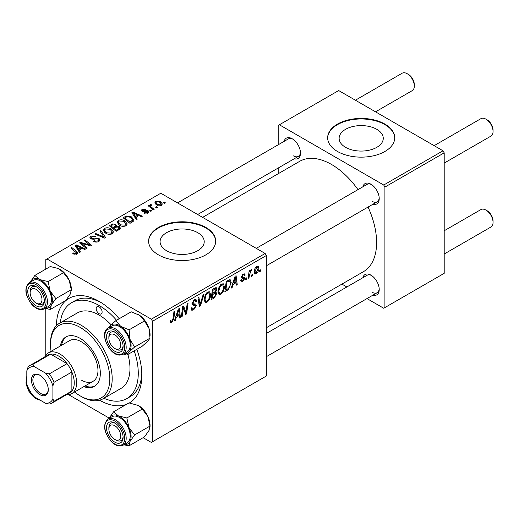 <?xml version="1.0" encoding="UTF-8"?>
<svg xmlns="http://www.w3.org/2000/svg" width="519" height="519" viewBox="0 0 519 519"><rect width="100%" height="100%" fill="white"/><g stroke="black" fill="none" stroke-linecap="round" stroke-linejoin="round"><path stroke-width="0.78" d="M376.8 129.322A22.07 12.741 0 0 0 352.751 126.558A22.07 12.741 0 0 0 339.128 138.333A22.07 12.741 0 0 0 345.589 147.344A22.07 12.741 0 0 0 369.638 150.101A22.07 12.741 0 0 0 383.262 138.333A22.07 12.741 0 0 0 376.8 129.322M384.91 124.093A33.54 19.365 0 0 0 348.359 119.895A33.54 19.365 0 0 0 327.658 137.782A33.54 19.365 0 0 0 337.48 151.477A33.54 19.365 0 0 0 374.03 155.674A33.54 19.365 0 0 0 394.732 137.782A33.54 19.365 0 0 0 384.91 124.093M394.732 138.06A33.54 19.365 0 0 0 384.91 124.638A33.54 19.365 0 0 0 348.58 120.389A33.54 19.365 0 0 0 327.664 138.06M166.547 250.709A22.07 12.741 180 0 1 160.086 241.705A22.07 12.741 180 0 1 173.703 229.93A22.07 12.741 180 0 1 197.752 232.694A22.07 12.741 180 0 1 204.22 241.705A22.07 12.741 180 0 1 190.596 253.473A22.07 12.741 180 0 1 166.547 250.709M205.868 227.465A33.54 19.365 0 0 0 169.317 223.267A33.54 19.365 0 0 0 148.616 241.153A33.54 19.365 0 0 0 158.438 254.848A33.54 19.365 0 0 0 194.982 259.046A33.54 19.365 0 0 0 215.69 241.153A33.54 19.365 0 0 0 205.868 227.465M215.683 241.432A33.54 19.365 0 0 0 205.868 228.01A33.54 19.365 0 0 0 169.538 223.76A33.54 19.365 0 0 0 148.616 241.432M362.865 186.814A11.736 6.779 60 0 1 370.916 184.2L370.916 184.2A11.736 6.779 60 0 1 379.22 198.576A11.736 6.779 60 0 1 372.927 204.239M371.533 184.582A10.062 5.806 -120 0 0 367.076 184.388L256.276 248.354M284.133 141.356A11.736 6.779 60 0 1 292.184 138.742L292.184 138.742A11.736 6.779 60 0 1 300.488 153.118A11.736 6.779 60 0 1 294.195 158.788M292.8 139.124A10.062 5.806 -120 0 0 288.343 138.93L177.543 202.897M362.865 277.73A11.736 6.779 60 0 1 370.916 275.115L370.916 275.115A11.736 6.779 60 0 1 379.22 289.485A11.736 6.779 60 0 1 372.927 295.155M371.533 275.492A10.062 5.806 -120 0 0 367.076 275.297L266.338 333.458M56.467 325.588A60.366 34.851 60 0 1 99.148 301.396L99.148 301.396A60.366 34.851 60 0 1 119.188 318.737M100.965 302.493A55.338 31.951 -120 0 0 75.041 300.715L71.479 302.765A55.338 31.951 -120 0 0 60.308 322.766M266.338 327.742L363.41 271.697A63.72 36.791 -120 0 0 368.042 207.062M357.98 189.636A63.72 36.791 -120 0 0 331.55 164.484A63.72 36.791 -120 0 0 299.69 161.325L202.618 217.377M265.151 253.48L266.338 255.53L152.508 321.255L151.321 319.198L265.151 253.48L160.806 193.237L45.789 259.636L45.789 269.114M45.789 308.656L45.789 355.191M152.508 321.255L152.508 441.74L151.321 442.422L143.114 437.686M109.133 418.067L68.566 394.648M224.403 286.624C224.422 289.66 223.215 292.21 220.789 294.279L219.005 294.487L217.941 291.775L219.076 286.877L221.542 284.01L223.397 283.828L224.403 286.624L223.455 286.073M233.148 284.406L232.129 287.604L231.189 288.149L235.049 276.335L236.1 275.725L237.241 284.652L236.372 285.158L236.093 282.699L233.148 284.406L232.531 284.049M171.776 322.571L170.537 322.766L170.154 320.521L171.017 319.899L170.939 320.781L171.828 321.423L172.963 318.964L173.962 311.601L174.832 311.102L173.807 318.718L171.776 322.571L170.083 321.598M170.109 320.865L171.828 321.423M191.096 308.221L192.179 308.844L193.723 308.779L195.41 306.204L195.183 305.496L192.938 305.159L191.959 303.634L194.281 299.748L196 299.489L196.707 301.124L195.838 301.935L195.423 300.715L194.255 300.884L192.821 303.07L193.146 303.745L195.695 304.056L196.273 305.613L193.665 309.934L191.783 310.271L191.096 308.176L191.959 307.559L192.354 309.019L191.102 308.292M195.183 305.496L191.959 303.621M191.998 303.083L193.146 303.745M204.032 294.241L200.405 305.925L199.302 306.56L198.031 297.705L198.9 297.205L199.99 304.789L203.098 294.779L204.032 294.241M210.61 294.591C210.623 297.621 209.417 300.177 206.99 302.24L205.206 302.447L204.142 299.742L205.277 294.844L207.743 291.976L209.598 291.795L210.61 294.591L209.657 294.039M260.499 269.854L260.298 271.34L259.442 271.839L259.617 270.367L260.499 269.854M266.338 255.53L266.338 376.022L152.508 441.74M215.716 287.656L216.858 289.167L215.716 292.165L216.754 293.501L214.366 297.861L211.038 299.781L212.44 289.388L216.332 287.747M215.106 291.814L216.274 292.268M176.337 317.2L175.318 320.405L174.384 320.943L178.238 309.136L179.295 308.526L180.43 317.453L179.561 317.952L179.289 315.5L176.337 317.2L175.72 316.843M183.051 310.096L182.163 316.454L181.287 316.96L182.707 306.554L183.616 306.028L185.99 312.788L187.145 303.991L188.021 303.485L186.619 313.878L185.705 314.404L183.317 307.67L183.051 310.096L182.286 309.655M243.735 278.482L241.867 278.139L241.439 277.12L243.249 274.09L244.715 273.857L245.208 275.076L244.345 275.693L244.021 274.862L243.203 274.986L242.302 276.465L242.386 276.984L244.345 277.393L244.78 278.405L242.743 281.603L241.225 281.849L240.68 280.299L241.543 279.676L241.912 280.824L242.782 280.708L243.917 278.982L241.439 277.146L243.606 278.405M241.51 276.478L243.093 277.191M228.626 289.394L224.837 291.814L226.239 281.421L229.366 279.741L230.319 279.845L231.195 282.479L228.626 289.394L227.802 288.921M258.897 267.966C258.955 270.276 258.053 272.228 256.211 273.824L254.823 273.987L254.154 272.235C254.076 269.848 254.985 267.843 256.886 266.215L258.228 266.072L258.897 267.966L257.859 267.363M252.526 274.46L252.325 275.946L251.462 276.445L251.644 274.973L252.526 274.46M249.438 274.823L248.997 277.866L248.127 278.372L249.146 270.808L250.022 270.308L249.801 271.872L251.202 269.497L251.786 269.413L249.438 274.823L248.666 274.376M246.707 277.821L246.506 279.306L245.643 279.806L245.824 278.333L246.707 277.821M151.645 210.85L150.782 211.343L149.777 210.558L150.659 210.046L151.645 210.85M157.465 207.49L156.602 207.983L155.596 207.198L156.478 206.685L157.465 207.49M117.06 222.554L118.274 220.406C120.603 219.479 122.789 219.634 124.832 220.886L127.259 223.955L126.039 225.759C123.775 226.66 121.628 226.518 119.597 225.33L117.028 222.19M137.269 219.148L136.335 219.686L131.891 212.667L132.942 212.063L142.381 216.196L141.512 216.695L138.969 215.554L136.023 217.253L137.269 219.148M119.506 229.404L116.178 231.325L109.282 225.72L112.694 223.91L115.718 224.338L116.6 226.167L119.312 226.531L120.447 228.113L119.506 229.404M116.762 225.629L116.6 226.822M105.545 237.462L104.442 238.098L94.873 234.043L95.743 233.537L103.943 237.014L99.94 231.117L100.868 230.579L105.545 237.462M73.497 253.979L72.816 253.499L73.575 252.935L76.111 253.46L76.514 252.915L70.798 247.939L71.674 247.433L76.734 251.54L77.792 253.032L77.026 254.057L73.497 253.979M87.302 247.998L86.426 248.497L79.55 242.886L80.458 242.367L89.878 245.059L83.987 240.323L84.863 239.817L91.759 245.422L90.851 245.948L81.425 243.268L87.302 247.998M151.321 319.198L46.976 258.955M80.458 251.949L79.524 252.487L75.08 245.468L76.137 244.858L85.57 248.997L84.707 249.496L82.164 248.348L79.212 250.048L80.458 251.949M98.915 241.413C97.085 242.367 95.288 242.321 93.537 241.277L94.296 240.719L95.743 241.296L98.007 240.822L98.837 239.797L98.299 239.045L97.351 238.759L93.686 239.24L90.896 238.753L89.923 237.488L91.013 236.145L95.846 236.132L95.249 236.787L91.96 236.722L91.221 237.592L92.771 238.468L95.12 238.111L99.084 238.5L100.102 239.882L98.915 241.413M103.262 230.52L104.475 228.373C106.804 227.445 108.99 227.601 111.034 228.853L113.466 231.915L112.24 233.725C109.976 234.627 107.835 234.484 105.798 233.297L103.229 230.151M143.886 213.088L144.529 212.466L147.279 212.621L147.487 211.434L142.154 211.22L141.415 210.24L142.245 209.183L146.04 209.105L145.288 209.663L142.959 209.637L142.881 210.643L146.747 210.513L148.278 210.896L148.972 211.875L147.993 213.082L143.886 213.088M147.85 213.16L147.487 211.434M142.556 211.408L142.556 210.176L142.881 211.505M132.436 221.937L129.977 223.358L123.081 217.753L126.318 216.014L131.437 216.851L133.967 220.037L133.571 221.055L132.436 221.937M161.461 205.303L157.004 205.102L154.928 202.618L155.882 201.307L160.423 201.599L162.369 203.967L161.461 205.303M150.977 205.258C150.536 206.16 150.938 206.997 152.164 207.762L154.143 209.404L153.267 209.91L148.252 205.835L149.122 205.336L150.153 206.179L149.835 205.219L151.003 204.376L151.6 205.122L150.666 205.796L150.666 207.801M165.444 202.884L164.581 203.377L163.576 202.592L164.458 202.079L165.444 202.884M103.91 398.287A55.338 31.951 -120 0 0 126.818 398.611L130.373 396.561A55.338 31.951 -120 0 0 141.797 373.213M443.012 150.789L444.199 152.846L384.91 187.074L383.723 185.024L443.012 150.789L338.667 90.546L278.197 125.462L278.197 144.788M278.197 168.026L278.197 173.742M384.91 187.074L384.91 307.559L383.723 308.247L366.991 298.581M346.867 286.968L341.917 284.107M384.91 307.559L444.199 273.331L444.199 152.846M383.723 185.024L279.378 124.781M372.104 201.314A10.062 5.806 -120 0 0 377.138 201.813A10.062 5.806 -120 0 0 379.194 197.849M293.371 155.856A10.062 5.806 -120 0 0 298.406 156.355A10.062 5.806 -120 0 0 300.462 152.398M372.104 292.229A10.062 5.806 -120 0 0 377.138 292.722A10.062 5.806 -120 0 0 379.194 288.765M136.841 349.306A60.366 34.851 60 0 1 141.836 375.334A60.366 34.851 60 0 1 129.354 402.958M126.597 404.288A60.366 34.851 60 0 1 99.544 400.207M80.458 243.632L80.458 242.367M89.878 245.682L89.878 245.059M84.863 241.043L84.863 239.817M81.425 244.417L81.425 243.268M76.137 247.135L76.137 244.858M79.212 251.994L79.212 250.048M77.402 247.135L78.719 249.217L81.074 247.861L76.397 245.753L77.402 247.135L77.402 249.133M78.719 251.209L78.719 249.217M76.397 247.544L76.397 245.753M81.074 248.977L81.074 247.861M73.575 254.018L73.575 252.935M74.217 254.31L74.217 253.395M76.111 254.42L76.111 253.46M71.674 248.646L71.674 247.433M76.734 254.206L76.734 251.54M94.296 241.659L94.296 240.719M94.562 241.77L94.562 240.881M95.743 242.081L95.743 241.296M98.007 241.841L98.007 240.822M91.013 238.818L91.013 236.145M91.707 239.097L91.707 238.227M92.771 239.265L92.771 238.468M99.084 241.316L99.084 238.5M95.743 234.413L95.743 233.537M103.943 237.89L103.943 237.014M100.868 232.506L100.868 230.579M104.475 232.376L104.475 228.373M111.034 229.956L111.034 228.853M104.566 232.447L104.566 230.241L106.7 232.823L111.332 233.128L112.162 231.85L110.086 229.294L105.415 228.95L104.579 230.494L104.579 232.467M106.7 233.738L106.7 232.823M111.332 234.114L111.332 233.128M112.694 224.876L112.694 223.91M115.718 227.231L115.718 224.338M119.312 229.515L119.312 226.531M110.962 225.869L113.116 227.614L115.575 225.797L115.575 227.316L115.575 225.797L114.894 224.85L112.441 225.019L110.962 225.869L110.962 227.082M113.116 228.834L113.116 227.614M113.921 228.269L116.25 230.164L118.669 228.717L119.13 227.951L118.423 227.017L115.75 227.218L113.921 228.269L113.921 229.482M116.25 231.286L116.25 230.164M118.669 229.885L118.669 228.717M144.529 213.393L144.529 212.466M147.279 213.413L147.279 212.621M142.245 211.265L142.245 209.183M143.458 211.596L143.458 210.876M146.747 211.233L146.747 210.513M148.278 212.9L148.278 210.896M132.942 214.334L132.942 212.063M136.023 219.2L136.023 217.253M134.213 214.334L135.524 216.417L137.879 215.061L133.201 212.959L134.213 214.334L134.213 216.339M135.524 218.415L135.524 216.417M133.201 214.749L133.201 212.959M137.879 216.183L137.879 215.061M126.318 217.013L126.318 216.014M131.437 217.941L131.437 216.851M124.761 217.902L130.048 222.197L132.663 219.861L130.522 217.325L127.246 216.631L124.761 217.902L124.761 219.122M130.048 223.319L130.048 222.197M131.151 222.677L131.151 221.555M118.274 224.409L118.274 220.406M124.832 221.996L124.832 220.886M118.377 222.528L120.499 224.857L125.131 225.162L125.961 223.884L123.879 221.328L119.214 220.984L118.377 222.528L118.377 224.5L118.377 222.528M120.499 225.771L120.499 224.857M125.131 226.148L125.131 225.162M155.882 204.311L155.882 201.307M160.423 202.734L160.423 201.599M156.602 201.761L156.063 202.579L157.77 204.551L160.708 204.869L161.208 204.09L159.554 202.099L156.602 201.761M157.77 205.466L157.77 204.551M160.708 205.621L160.708 204.869M156.478 207.885L156.478 206.685M149.122 206.549L149.122 205.336M150.153 207.386L150.153 206.179M150.199 207.418L150.199 204.59M151.003 205.245L151.003 204.376M150.659 211.246L150.659 210.046M164.458 203.286L164.458 202.079M259.552 270.905L260.298 271.34M213.393 297.303L214.366 297.861M214.847 288.006L216.858 289.167M214.574 292.242L216.754 293.501M213.153 290.095L212.712 293.339L215.521 291.321L215.995 289.706L215.696 288.927L213.153 290.095L212.407 289.667M211.966 292.904L212.712 293.339M213.659 288.681L214.632 289.245M212.55 294.552L212.076 298.062L214.542 296.589L215.891 293.975L215.599 293.157L212.55 294.552L211.804 294.124M211.33 297.627L212.076 298.062M213.406 292.937L214.379 293.495M204.201 300.631L206.99 302.24M205.959 295.188L205.005 299.294L205.738 301.195L207.055 301.085C208.898 299.379 209.799 297.342 209.747 294.98L209.014 293.001L207.71 293.112L205.959 295.188L205.297 294.811M204.175 298.814L205.005 299.294M206.867 292.625L207.71 293.112M199.101 305.172L200.405 305.925M198.965 304.199L199.99 304.789M191.102 308.455L193.665 309.934M191.959 303.634L195.014 305.399M194.301 299.735L196.707 301.124M194.119 299.846L196.701 301.338M193.405 300.391L194.255 300.884M192.082 302.642L192.821 303.07M191.998 303.077L193.01 303.667M191.991 303.141L196.273 305.613M170.303 320.411L170.939 320.781M173.054 318.283L173.807 318.718M174.682 320.035L175.318 320.405M179.444 316.882L180.43 317.453M178.315 314.942L179.289 315.5M177.959 312.302L176.81 315.805L179.165 314.449L178.646 309.947L177.959 312.302L177.323 311.938M176.181 315.442L176.81 315.805M178.082 309.622L178.646 309.947M181.416 316.026L182.163 316.454M184.835 312.127L185.99 312.788M185.192 313.061L186.619 313.878M182.61 307.261L183.317 307.67M243.379 274.019L245.208 275.076M242.555 274.609L243.203 274.986M241.62 276.076L242.302 276.465M242.496 277.088L244.78 278.405M240.68 280.409L242.743 281.603M231.487 287.241L232.129 287.604M236.249 284.081L237.241 284.652M235.12 282.141L236.093 282.699M234.763 279.507L233.621 283.011L235.97 281.655L235.457 277.146L234.763 279.507L234.134 279.138M232.986 282.647L233.621 283.011M234.886 276.822L235.457 277.146M226.323 289.836L227.296 290.393M230.254 281.94L231.195 282.479M226.952 282.128L225.875 290.095L226.985 289.453C229.268 287.889 230.384 285.709 230.332 282.92L229.294 280.941L226.952 282.128L226.2 281.7M225.129 289.667L225.875 290.095M228.185 280.299L229.735 281.026L228.334 280.215M217.999 292.664L220.789 294.279M219.751 287.228L218.797 291.328L219.537 293.229L220.847 293.118C222.696 291.412 223.598 289.375 223.546 287.013L222.813 285.035L221.509 285.145L219.751 287.228L219.096 286.845M217.974 290.848L218.797 291.328M220.666 284.659L221.509 285.145M254.174 272.65L256.211 273.824M256.853 267.11L255.017 271.632L255.471 273.02L256.217 272.949L258.04 268.459L257.58 267.051L256.191 266.727M254.219 271.165L255.017 271.632M251.579 275.511L252.325 275.946M248.251 277.431L248.997 277.866M249.062 271.443L249.801 271.872M250.56 270.191L251.443 270.704M250.437 270.399L251.008 270.73M245.753 278.872L246.506 279.306M115.984 349.183L114.803 348.496A8.382 4.84 -120 0 0 120.732 345.077A8.382 4.84 -120 0 0 114.803 334.807A8.382 4.84 -120 0 0 108.873 338.226A8.382 4.84 -120 0 0 114.803 348.496L115.984 349.183A10.062 5.806 60 0 0 121.018 349.683A10.062 5.806 -120 0 0 123.081 345.719A10.062 5.806 60 0 1 121.018 349.683A10.062 5.806 -120 0 1 118.929 350.143A10.062 5.806 -120 0 1 115.367 348.794M487.12 119.85L485.933 119.162L487.12 119.85A8.382 4.84 60 0 1 493.05 130.12L493.05 131.489A10.062 5.806 -120 0 0 485.933 119.162L485.933 119.162A10.062 5.806 -120 0 0 480.905 118.663L434.137 145.67M444.199 163.096L490.968 136.095A10.062 5.806 -120 0 0 493.05 131.489M108.873 338.226L108.873 336.857A10.062 5.806 60 0 1 110.956 332.251A10.062 5.806 60 0 1 115.419 332.452A10.062 5.806 -120 0 0 113.045 331.79A10.062 5.806 -120 0 0 110.956 332.251A10.062 5.806 -120 0 0 108.899 337.59M487.12 210.759L485.933 210.078L487.12 210.759A8.382 4.84 60 0 1 493.05 221.029L493.05 222.398A10.062 5.806 -120 0 0 485.933 210.078L485.933 210.078A10.062 5.806 -120 0 0 480.905 209.579L444.199 230.773M444.199 254.005L490.968 227.004A10.062 5.806 -120 0 0 493.05 222.398M115.984 440.093L114.803 439.411A8.382 4.84 -120 0 0 120.732 435.986A8.382 4.84 -120 0 0 114.803 425.716A8.382 4.84 -120 0 0 108.873 429.142A8.382 4.84 -120 0 0 114.803 439.411L115.984 440.093A10.062 5.806 60 0 0 121.018 440.592A10.062 5.806 -120 0 0 123.081 436.635A10.062 5.806 60 0 1 121.018 440.592L121.018 440.592A10.062 5.806 -120 0 1 115.367 439.703M108.873 429.142L108.873 427.773A10.062 5.806 60 0 1 110.956 423.167A10.062 5.806 60 0 1 115.419 423.361A10.062 5.806 -120 0 0 110.956 423.167A10.062 5.806 -120 0 0 108.899 428.506M375.529 111.832L412.235 90.637A10.062 5.806 -120 0 0 414.318 86.031L414.318 84.662A8.382 4.84 60 0 0 408.388 74.392L407.201 73.711A10.062 5.806 -120 0 0 402.173 73.211L355.405 100.212M37.251 303.725L36.071 303.044A8.382 4.84 -120 0 0 41.994 299.619A8.382 4.84 -120 0 0 36.071 289.349A8.382 4.84 -120 0 0 30.141 292.774A8.382 4.84 -120 0 0 36.071 303.044L37.251 303.725A10.062 5.806 60 0 0 42.286 304.225A10.062 5.806 -120 0 0 44.342 300.261A10.062 5.806 60 0 1 42.286 304.225A10.062 5.806 -120 0 1 36.635 303.336M30.141 292.774L30.141 291.406A10.062 5.806 60 0 1 32.223 286.799A10.062 5.806 60 0 1 36.687 286.994A10.062 5.806 -120 0 0 32.223 286.799A10.062 5.806 -120 0 0 30.167 292.139M414.318 86.031A10.062 5.806 -120 0 0 407.201 73.711L408.388 74.392M138.437 314.592A16.323 9.426 60 0 1 138.515 314.631A16.323 9.426 60 0 1 139.637 315.344L144.483 320.95L129.082 329.837L120.661 326.295L115.815 320.69L110.158 325.744L108.413 327.911M115.815 320.69L131.216 311.796L139.637 315.344A16.323 9.426 60 0 1 149.024 328.514L149.997 338.141L147.902 341.132L142.245 346.186L126.844 355.074L128.933 352.083A16.323 9.426 60 0 1 124.32 353.802A16.323 9.426 60 0 1 123.983 353.776M118.235 352.362A11.736 6.779 60 0 1 107.245 341.255A11.736 6.779 60 0 1 111.364 330.947A11.736 6.779 60 0 1 114.803 332.069A11.736 6.779 60 0 1 123.1 346.445A11.736 6.779 60 0 1 118.235 352.362M123.055 354.308L127.09 351.986A15.09 8.713 -120 0 0 128.316 336.961A15.09 8.713 -120 0 0 115.127 325.147A15.09 8.713 -120 0 0 112 325.841L107.965 328.17A15.09 8.713 60 0 1 111.098 327.476A15.09 8.713 60 0 1 124.281 339.29A15.09 8.713 60 0 1 123.055 354.308L119.578 355.093C109.152 355.281 98.993 332.387 107.965 328.17M149.997 338.141L134.596 347.036L130.055 339.465L129.082 329.837M108.886 327.638A16.323 9.426 60 0 1 110.158 325.744A16.323 9.426 60 0 1 120.661 326.295A16.323 9.426 60 0 1 130.055 339.465A16.323 9.426 -120 0 1 128.933 352.083L134.596 347.036M123.509 354.049L126.844 355.074M144.483 320.95L149.024 328.514A16.323 9.426 60 0 1 150.056 334.625L150.056 335.936M138.411 405.488A16.323 9.426 60 0 1 138.515 405.547A16.323 9.426 60 0 1 143.289 409.497A16.323 9.426 60 0 1 147.902 416.543L149.997 426.073L134.596 434.961L128.933 427.494L126.844 417.97L118.423 415.914L113.577 411.801L108.886 418.554A16.323 9.426 60 0 1 109.035 418.249A16.323 9.426 60 0 1 118.423 415.914A16.323 9.426 60 0 1 128.933 427.494A16.323 9.426 60 0 1 130.055 441.41L134.596 434.961M113.577 411.801L128.978 402.913L138.463 405.514L142.245 409.076L147.902 416.543A16.323 9.426 60 0 1 150.056 425.535L149.024 430.452L144.483 436.901L129.082 445.789L130.055 441.41A16.323 9.426 -120 0 1 123.983 444.692M111.364 439.308A11.736 6.779 60 0 1 106.687 425.852A11.736 6.779 60 0 1 114.803 422.979A11.736 6.779 60 0 1 118.235 425.82A11.736 6.779 60 0 1 123.1 437.355A11.736 6.779 60 0 1 111.364 439.308M123.055 445.224L127.09 442.895A15.09 8.713 -120 0 0 123.957 421.156A15.09 8.713 -120 0 0 112 416.757L107.965 419.086A15.09 8.713 60 0 1 119.928 423.485A15.09 8.713 60 0 1 123.055 445.224C119.234 447.002 115.095 445.568 110.644 440.923C103.651 431.594 102.756 424.315 107.965 419.086M123.743 444.828L129.082 445.789M142.245 409.076L126.844 417.97M149.997 426.073L150.056 426.852M30.154 282.18A16.323 9.426 60 0 1 30.303 281.875A16.323 9.426 -120 0 1 39.691 279.546A16.323 9.426 60 0 1 45.588 284.081A16.323 9.426 60 0 1 50.2 291.127L48.111 281.596L39.691 279.546L34.844 275.433L30.147 282.187M39.502 289.453A11.736 6.779 60 0 1 44.368 300.988A11.736 6.779 60 0 1 32.632 302.94A11.736 6.779 60 0 1 27.955 289.485A11.736 6.779 60 0 1 36.071 286.611A11.736 6.779 60 0 1 39.502 289.453M45.224 284.788A15.09 8.713 -120 0 0 33.268 280.39L29.233 282.712A15.09 8.713 60 0 1 41.196 287.117A15.09 8.713 60 0 1 44.323 308.857L48.358 306.528A15.09 8.713 -120 0 0 45.224 284.788M34.844 275.433L50.246 266.539L58.666 268.595L63.513 272.709L48.111 281.596M63.513 272.709L69.17 280.176L71.265 289.699L55.864 298.594L50.2 291.127A16.323 9.426 60 0 1 51.316 305.036L55.864 298.594M71.265 289.699L70.292 294.085L65.751 300.527L50.349 309.421L51.316 305.036A16.323 9.426 60 0 1 45.25 308.325M45.01 308.461L50.349 309.421M59.679 269.121A16.323 9.426 60 0 1 59.782 269.179A16.323 9.426 60 0 1 69.17 280.176A16.323 9.426 60 0 1 71.324 289.167L71.324 290.478M99.148 306.878A4.191 2.42 -120 0 0 97.053 306.671A4.191 2.42 -120 0 0 96.411 310.025A4.191 2.42 -120 0 0 99.148 313.723A4.191 2.42 -120 0 0 101.244 313.93A4.191 2.42 -120 0 0 101.886 310.57A4.191 2.42 -120 0 0 99.148 306.878M83.831 386.642A28.506 16.459 -120 0 0 94.432 386.331A28.506 16.459 -120 0 0 98.798 363.488A28.506 16.459 -120 0 0 80.179 338.369A28.506 16.459 -120 0 0 65.926 336.954A28.506 16.459 -120 0 0 60.353 345.978M66.529 336.636A28.506 16.459 -120 0 0 61.54 345.297M74.548 392.001A41.922 24.205 -120 0 0 80.179 395.874A41.922 24.205 -120 0 0 109.82 378.76A41.922 24.205 -120 0 0 80.179 327.411A41.922 24.205 -120 0 0 50.531 344.525A41.922 24.205 -120 0 0 51.076 351.337M81.36 396.555L80.179 395.874L81.366 396.555A43.596 25.172 60 0 1 81.36 396.555A43.596 25.172 60 0 0 103.164 398.715L120.946 388.446A43.596 25.172 -120 0 0 127.908 354.464M50.531 344.525L50.531 343.156A43.596 25.172 60 0 1 59.562 323.201A43.596 25.172 60 0 1 81.366 325.361A43.596 25.172 60 0 1 109.846 363.78A43.596 25.172 60 0 1 103.164 398.715M111.111 324.79A43.596 25.172 -120 0 0 99.148 315.091A43.596 25.172 -120 0 0 77.35 312.931L59.562 323.201M126.818 398.611A55.338 31.951 -120 0 0 134.194 350.831M116.548 320.268A55.338 31.951 -120 0 0 99.148 305.509A55.338 31.951 -120 0 0 71.479 302.765M44.764 356.916A23.478 13.552 60 0 1 48.28 352.946L69.624 340.626A23.478 13.552 60 0 1 81.366 341.787A23.478 13.552 60 0 1 96.703 362.476A23.478 13.552 60 0 1 93.102 381.29A23.478 13.552 60 0 1 81.366 380.129M85.019 385.954A28.506 16.459 -120 0 0 95.009 385.967M31.445 380.057A11.905 6.877 60 0 1 39.866 375.198A11.905 6.877 60 0 1 48.28 389.775A11.905 6.877 60 0 1 39.859 394.641A11.905 6.877 60 0 1 31.445 380.057M40.229 375.419A10.899 6.293 -120 0 0 35.123 375.068A10.899 6.293 -120 0 0 32.866 380.057A10.899 6.293 -120 0 0 37.628 391.028A10.899 6.293 -120 0 0 46.022 393.947A10.899 6.293 -120 0 0 48.273 389.354M48.28 352.946A23.478 13.552 60 0 1 66.374 359.239A23.478 13.552 60 0 1 76.617 382.866A23.478 13.552 60 0 1 71.758 393.61A23.478 13.552 60 0 1 66.562 394.674M52.906 399.014L54.093 401.252A21.798 12.586 60 0 1 51.945 403.114L69.734 392.844A21.798 12.586 -120 0 0 71.875 390.982A21.798 12.586 -120 0 0 74.249 382.866A21.798 12.586 -120 0 0 71.875 372.006A21.798 12.586 -120 0 0 67.048 363.644L50.622 354.159A21.798 12.586 -120 0 0 47.936 355.087L30.147 365.357A21.798 12.586 60 0 1 32.833 364.429L34.176 366.576A20.124 11.619 -120 0 0 26.819 370.819L26.819 383.956A20.124 11.619 -120 0 0 34.176 396.698L45.549 403.263A20.124 11.619 -120 0 0 52.906 399.014L52.906 385.883A20.124 11.619 -120 0 0 45.549 373.142L34.176 366.576M45.549 373.142L49.266 373.914L67.048 363.644A21.798 12.586 -120 0 0 50.622 354.159L32.833 364.429M54.093 401.252L71.875 390.982L71.875 372.006L54.093 382.276L52.906 385.883M26.819 370.819L28.007 367.218A21.798 12.586 60 0 1 30.147 365.357M51.945 403.114A21.798 12.586 60 0 1 49.266 404.035L45.549 403.263M49.266 373.914A21.798 12.586 60 0 1 54.093 382.276M84.714 244.287L84.714 243.515M87.808 245.124L87.808 244.378M83.124 245.805L83.124 244.559M95.12 239.025L95.12 238.111M101.484 236.846L101.484 235.931M111.41 225.616L111.41 224.493M114.517 227.925L114.517 226.809M117.865 230.352L117.865 229.229M144.704 211.499L144.704 210.772M125.15 217.682L125.15 216.559M152.164 209.014L152.164 207.762M198.621 301.824L199.705 302.447M191.998 304.115L193.976 305.256M183.467 308.254L184.745 308.987M184.167 310.375L185.549 311.173M241.465 277.464L242.911 278.301M227.231 280.844L228.204 281.408M118.922 354.503A14.084 8.135 -120 0 0 123.866 342.131A14.084 8.135 -120 0 0 110.683 328.799A14.084 8.135 -120 0 0 105.733 341.171A14.084 8.135 -120 0 0 118.922 354.503M110.683 440.657A14.084 8.135 -120 0 0 123.866 442.558A14.084 8.135 -120 0 0 118.922 424.471A14.084 8.135 -120 0 0 105.733 422.57A14.084 8.135 -120 0 0 110.683 440.657M40.19 288.103A14.084 8.135 -120 0 0 27.001 286.203A14.084 8.135 -120 0 0 31.951 304.29A14.084 8.135 -120 0 0 45.134 306.191A14.084 8.135 -120 0 0 40.19 288.103M26.819 377.501A14.084 8.135 -120 0 0 29.025 391.177A14.084 8.135 -120 0 0 39.768 399.922M76.514 252.915L76.514 254.297M98.837 239.797L98.837 241.458M91.221 237.592L91.221 238.922M112.162 231.85L112.162 233.764M119.13 227.951L119.13 229.619M132.663 219.861L132.663 221.801M125.961 223.884L125.961 225.797M156.063 202.579L156.063 204.467M161.208 204.09L161.208 205.44M215.696 288.927L214.47 288.22M215.599 293.157L214.308 292.411M209.014 293.001L207.503 292.126M205.738 301.195L204.162 300.28M195.423 300.715L194.022 299.911M241.912 280.824L240.829 280.195M244.021 274.862L242.976 274.266M242.477 277.081L241.497 276.517M222.813 285.035L221.295 284.159M219.537 293.229L217.961 292.314M257.58 267.051L256.535 266.448M255.471 273.02L254.154 272.261M266.338 265.78L377.138 201.813M377.138 292.722L266.338 356.696M298.406 156.355L197.668 214.516M29.233 282.712C24.023 287.948 24.918 295.227 31.912 304.556C36.362 309.201 40.495 310.634 44.323 308.857M26.819 376.243L25.969 383.139L28.863 391.261L34.449 397.833L40.858 400.551M71.758 393.61L93.102 381.29"/></g></svg>
